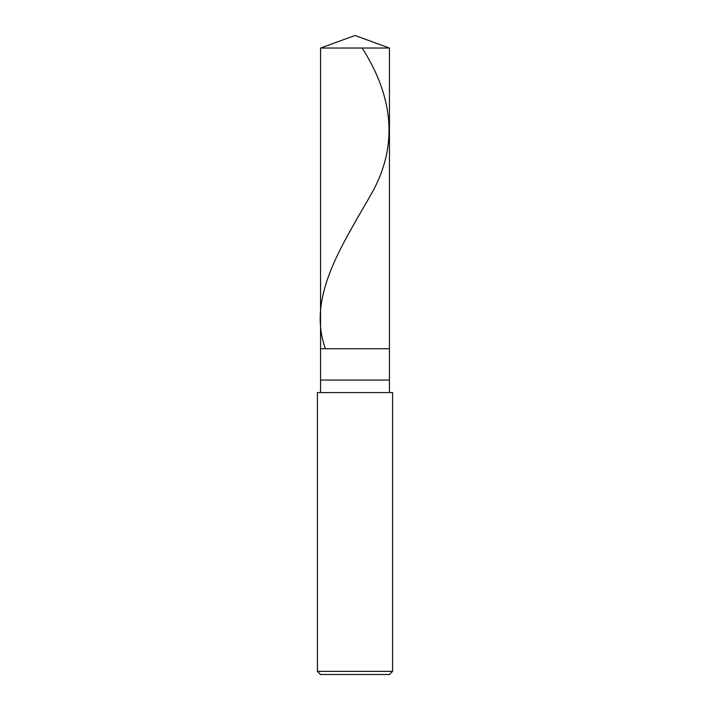 <?xml version="1.0" encoding="UTF-8"?>
<svg xmlns="http://www.w3.org/2000/svg" width="710" height="710" viewBox="0 0 710 710"><rect width="100%" height="100%" fill="white"/><g stroke="black" fill="none" stroke-linecap="round" stroke-linejoin="round"><path stroke-width="1.06" d="M320.547 48.04L355 35.5L389.453 48.04L320.547 48.04L389.453 48.04L389.453 348.734L320.547 348.734L320.547 48.04L320.547 348.734L389.453 348.734L389.453 48.04L355 35.5L320.547 48.04M389.453 348.734L320.547 348.734L389.453 348.734L389.453 380.063L320.547 380.063L320.547 348.734L320.547 380.063L389.453 380.063L389.453 392.586L389.453 348.734M320.547 392.586L320.547 380.063L320.547 392.586M392.586 392.586L317.414 392.586L392.586 392.586L392.586 671.367L317.414 671.367L317.414 392.586L317.414 671.367L392.586 671.367L389.453 674.5L320.547 674.5L317.414 671.367L320.547 674.5L389.453 674.5L392.586 671.367L392.586 392.586M362.189 48.04C393.899 97.944 399.1 147.857 369.138 197.762C340.507 247.879 307.439 297.996 325.198 348.113"/></g></svg>
